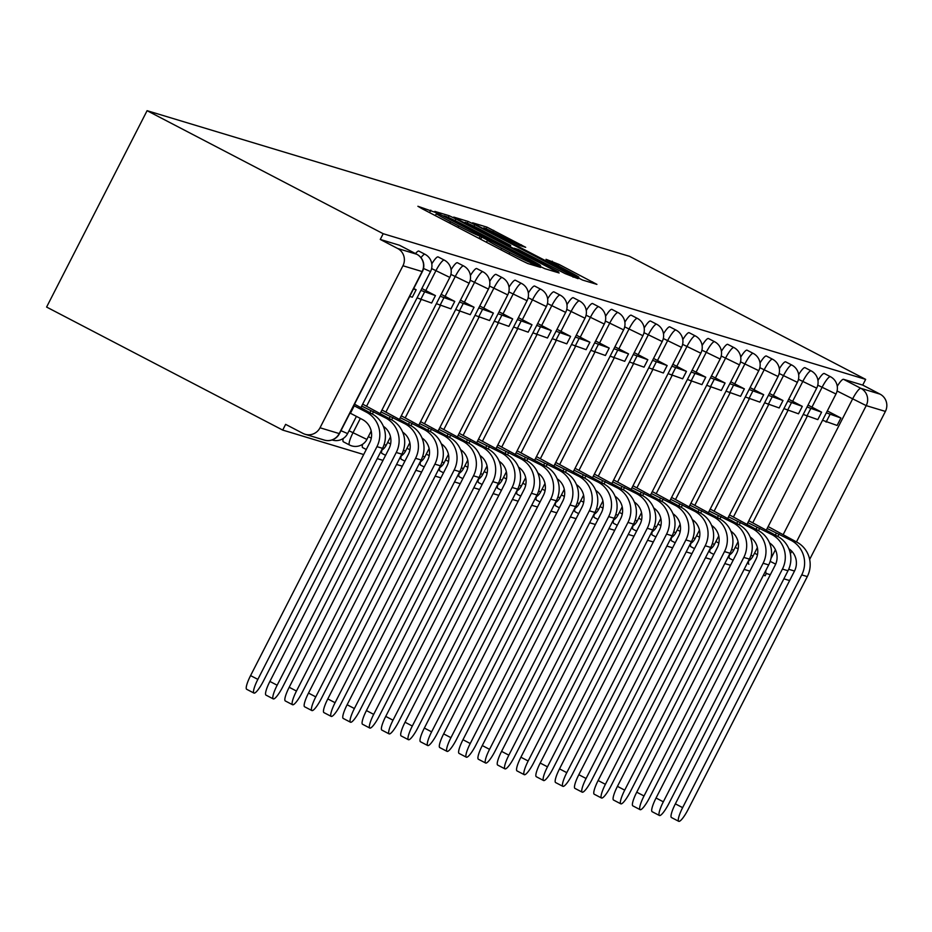 <?xml version="1.0" encoding="UTF-8"?>
<svg xmlns="http://www.w3.org/2000/svg" width="932" height="932" viewBox="0 0 932 932"><rect width="100%" height="100%" fill="white"/><g stroke="black" fill="none" stroke-linecap="round" stroke-linejoin="round"><path stroke-width="1.4" d="M435.5 212.438L417.897 206.275L422.173 208.768L521.023 260.284L527.733 263.511L540.642 267.414L531.275 262.894A20.213 0.746 27.1 0 1 509.816 252.572L501.579 248.273A20.213 0.746 27.1 0 1 487.471 240.235A20.213 0.746 27.1 0 1 487.89 240.293L480.201 236.285A20.213 0.746 27.1 0 1 458.742 225.952L450.505 221.665A20.213 0.746 27.1 0 1 436.397 213.626A20.213 0.746 27.1 0 1 436.817 213.673L438.588 214.197L435.5 212.438M729.43 555.053A12.873 2.54 117.5 0 0 729.511 558.373A12.873 2.54 117.5 0 0 729.605 558.408M710.114 549.228A12.873 2.54 117.5 0 0 710.207 552.536A12.873 2.54 117.5 0 0 710.289 552.571M690.81 543.391A12.873 2.54 117.5 0 0 690.892 546.711A12.873 2.54 117.5 0 0 690.985 546.746M671.506 537.566A12.873 2.54 117.5 0 0 671.588 540.875A12.873 2.54 117.5 0 0 671.681 540.921M652.19 531.741A12.873 2.54 117.5 0 0 652.284 535.05A12.873 2.54 117.5 0 0 652.365 535.085M632.886 525.904A12.873 2.54 117.5 0 0 632.968 529.225A12.873 2.54 117.5 0 0 633.061 529.26M613.582 520.079A12.873 2.54 117.5 0 0 613.664 523.388A12.873 2.54 117.5 0 0 613.745 523.423M594.267 514.243A12.873 2.54 117.5 0 0 594.36 517.563A12.873 2.54 117.5 0 0 594.441 517.598M574.962 508.418A12.873 2.54 117.5 0 0 575.044 511.738A12.873 2.54 117.5 0 0 575.137 511.773M555.647 502.593A12.873 2.54 117.5 0 0 555.74 505.901A12.873 2.54 117.5 0 0 555.822 505.936M536.343 496.756A12.873 2.54 117.5 0 0 536.424 500.076A12.873 2.54 117.5 0 0 536.517 500.111M517.039 490.931A12.873 2.54 117.5 0 0 517.12 494.24A12.873 2.54 117.5 0 0 517.213 494.275M497.723 485.094A12.873 2.54 117.5 0 0 497.816 488.415A12.873 2.54 117.5 0 0 497.898 488.45M478.419 479.269A12.873 2.54 117.5 0 0 478.5 482.59A12.873 2.54 117.5 0 0 478.594 482.625M459.115 473.444A12.873 2.54 117.5 0 0 459.196 476.753A12.873 2.54 117.5 0 0 459.29 476.788M439.799 467.608A12.873 2.54 117.5 0 0 439.892 470.928A12.873 2.54 117.5 0 0 439.974 470.963M420.495 461.783A12.873 2.54 117.5 0 0 420.577 465.091A12.873 2.54 117.5 0 0 420.67 465.138M401.191 455.958A12.873 2.54 117.5 0 0 401.273 459.266A12.873 2.54 117.5 0 0 401.354 459.301M381.875 450.121A12.873 2.54 117.5 0 0 381.957 453.441A12.873 2.54 117.5 0 0 382.05 453.476M362.571 444.296A12.873 2.54 117.5 0 0 362.653 447.605A12.873 2.54 117.5 0 0 362.746 447.64M343.256 438.459A12.873 2.54 117.5 0 0 343.349 441.78A12.873 2.54 117.5 0 0 343.43 441.815M525.683 247.306L486.958 227.128L472.629 222.806L476.904 225.299L582.465 280.031L596.923 284.377L559.025 264.408L546.047 259.317L567.064 270.49A16.893 0.617 27.1 0 1 578.865 277.2A16.893 0.617 27.1 0 1 560.563 268.521L495.486 234.608A16.893 0.617 27.1 0 1 483.696 227.897A16.893 0.617 27.1 0 1 501.987 236.577L519.543 245.454L525.683 247.306M865.653 379.371L383.192 233.711L147.093 110.687L629.554 256.347L865.653 379.371L862.729 385.102L880.064 394.143A12.873 12.605 106.8 0 1 885.4 411.42L809.652 559.433M455.888 218.95L449.177 215.723L434.848 211.401L439.123 213.894L537.974 265.399L544.672 268.626L559.142 272.971L455.888 218.95L455.049 220.593M453.733 217.098L468.074 221.432L474.772 224.659L578.038 278.68L565.06 273.577L518.262 249.461L514.068 248.215L518.472 250.731L558.513 271.958L453.698 217.179M320.026 427.776L339.213 433.578L422.126 271.55L402.939 265.76L320.026 427.776A12.873 12.605 -73.2 0 1 302.982 433.403L285.635 424.363L282.699 430.083L363.701 454.536M377.25 458.637L383.005 460.373M396.554 464.462L402.309 466.198M415.858 470.287L421.625 472.035M435.174 476.124L440.929 477.86M454.478 481.949L460.233 483.685M473.782 487.786L479.549 489.521M493.098 493.611L498.853 495.346M512.402 499.435L518.157 501.183M531.718 505.272L537.473 507.008M551.022 511.097L556.777 512.833M570.326 516.922L576.092 518.67M589.641 522.759L595.397 524.495M608.946 528.584L614.701 530.32M628.25 534.42L634.016 536.156M647.565 540.245L653.32 541.981M666.869 546.07L672.624 547.818M686.173 551.907L691.94 553.643M705.489 557.732L711.244 559.468M724.793 563.569L730.56 565.305M744.109 569.394L749.864 571.13M763.413 575.219L765.16 575.755L766.395 573.355M282.699 430.083L46.6 307.059L147.093 110.687M789.719 580.38A12.873 12.605 106.8 0 1 787.575 579.937L783.87 578.819M402.939 265.76A12.873 12.605 -73.2 0 0 397.615 248.471L416.79 254.261A12.873 2.54 -62.5 0 1 416.884 254.308A12.873 2.54 -62.5 0 1 416.965 254.354M383.192 233.711L380.268 239.442L397.615 248.471M811.947 407.144L822.047 387.386A12.873 2.54 -62.5 0 1 830.47 376.726L824.319 373.511A12.873 2.54 117.5 0 0 817.958 380.466M792.631 401.319L802.743 381.561A12.873 2.54 -62.5 0 1 811.166 370.889L805.015 367.686A12.873 2.54 117.5 0 0 798.654 374.641M773.327 395.483L783.439 375.724A12.873 2.54 -62.5 0 1 791.862 365.064L785.699 361.861A12.873 2.54 117.5 0 0 779.338 368.804M754.023 389.658L764.124 369.899A12.873 2.54 -62.5 0 1 772.546 359.228L766.395 356.024A12.873 2.54 117.5 0 0 760.034 362.979M734.707 383.821L744.819 364.074A12.873 2.54 -62.5 0 1 753.242 353.403L747.091 350.199A12.873 2.54 117.5 0 0 740.73 357.142M715.403 377.996L725.515 358.238A12.873 2.54 -62.5 0 1 733.938 347.578L727.776 344.362A12.873 2.54 117.5 0 0 721.415 351.317M696.087 372.171L706.2 352.413A12.873 2.54 -62.5 0 1 714.623 341.741L708.471 338.537A12.873 2.54 117.5 0 0 702.111 345.492M676.783 366.334L686.896 346.588A12.873 2.54 -62.5 0 1 695.319 335.916L689.167 332.712A12.873 2.54 117.5 0 0 682.795 339.656M657.479 360.509L667.58 340.751A12.873 2.54 -62.5 0 1 676.015 330.079L669.852 326.876A12.873 2.54 117.5 0 0 663.491 333.831M638.164 354.673L648.276 334.926A12.873 2.54 -62.5 0 1 656.699 324.254L650.548 321.051A12.873 2.54 117.5 0 0 644.187 327.994M618.86 348.848L628.972 329.089A12.873 2.54 -62.5 0 1 637.395 318.429L631.244 315.214A12.873 2.54 117.5 0 0 624.871 322.169M599.556 343.023L609.656 323.264A12.873 2.54 -62.5 0 1 618.079 312.593L611.928 309.389A12.873 2.54 117.5 0 0 605.567 316.344M580.24 337.186L590.352 317.439A12.873 2.54 -62.5 0 1 598.775 306.768L592.624 303.564A12.873 2.54 117.5 0 0 586.263 310.507M560.936 331.361L571.048 311.603A12.873 2.54 -62.5 0 1 579.471 300.943L573.308 297.727A12.873 2.54 117.5 0 0 566.947 304.682M541.632 325.536L551.732 305.778A12.873 2.54 -62.5 0 1 560.155 295.106L554.004 291.902A12.873 2.54 117.5 0 0 547.643 298.846M522.316 319.699L532.428 299.941A12.873 2.54 -62.5 0 1 540.851 289.281L534.7 286.077A12.873 2.54 117.5 0 0 528.327 293.021M503.012 313.874L513.124 294.116A12.873 2.54 -62.5 0 1 521.547 283.445L515.384 280.241A12.873 2.54 117.5 0 0 509.023 287.196M483.696 308.038L493.809 288.291A12.873 2.54 -62.5 0 1 502.232 277.62L496.08 274.416A12.873 2.54 117.5 0 0 489.719 281.359M464.392 302.213L474.505 282.454A12.873 2.54 -62.5 0 1 482.927 271.795L476.776 268.579A12.873 2.54 117.5 0 0 470.404 275.534M445.088 296.388L455.189 276.629A12.873 2.54 -62.5 0 1 463.612 265.958L457.461 262.754A12.873 2.54 117.5 0 0 451.1 269.709M425.773 290.551L435.885 270.793A12.873 2.54 -62.5 0 1 444.308 260.133L438.157 256.929A12.873 2.54 117.5 0 0 431.796 263.873M420.996 257.686A12.873 2.54 -62.5 0 1 425.004 254.296L418.841 251.092A12.873 2.54 117.5 0 0 415.521 253.597M748.815 564.198L748.909 564.233A12.873 2.54 -62.5 0 1 748.815 564.198A12.873 2.54 -62.5 0 1 748.734 560.889M862.729 385.102L843.542 379.312A12.873 2.54 117.5 0 0 837.262 386.291M380.268 239.442L399.444 245.233A12.873 2.54 -62.5 0 1 399.537 245.267A12.873 2.54 -62.5 0 1 399.618 245.314M443.865 215.805L540.082 265.562A20.213 0.746 27.1 0 0 540.513 265.608A20.213 0.746 27.1 0 0 526.405 257.57L467.095 226.674A20.213 0.746 27.1 0 0 445.624 216.34L443.865 215.805M483.37 231.008A16.893 0.617 27.1 0 0 465.08 222.329A16.893 0.617 27.1 0 0 476.869 229.051L506.507 244.231L510.713 245.465L483.37 231.008M253.947 693.07L246.665 689.284A14.481 2.866 -62.5 0 1 250.58 675.595L257.849 679.381A14.481 2.866 117.5 0 0 253.947 693.07A14.481 2.866 117.5 0 0 263.418 681.071L382.516 448.339A25.747 25.222 -73.2 0 0 371.856 413.773L354.544 404.162M257.849 679.381L376.947 446.649A25.747 25.222 -73.2 0 0 366.288 412.095L354.253 405.828L350.444 413.272L362.478 419.54A17.382 17.021 106.8 0 1 369.666 442.863L250.58 675.595M409.684 296.411L412.328 297.203L416.138 289.759L413.493 288.967M416.138 289.759L413.726 288.512M273.251 698.895L265.981 695.109A14.481 2.866 -62.5 0 1 269.884 681.432L277.154 685.218A14.481 2.866 117.5 0 0 273.251 698.895A14.481 2.866 117.5 0 0 282.722 686.896L401.82 454.164A25.747 25.222 -73.2 0 0 391.16 419.598L362.665 404.162M417.07 297.856L431.632 303.028L435.442 295.595L420.868 290.411M435.442 295.595L421.847 288.512M420.623 299.708L424.433 292.264M277.154 685.218L396.251 452.486A25.747 25.222 -73.2 0 0 385.592 417.92L361.698 406.061M373.569 411.653L372.346 414.041M369.864 412.736L370.843 410.826M383.367 426.297A17.382 17.021 106.8 0 1 388.982 448.688L269.884 681.432M292.555 704.732L285.285 700.934A14.481 2.866 -62.5 0 1 289.188 687.257L296.469 691.043A14.481 2.866 117.5 0 0 292.555 704.732A14.481 2.866 117.5 0 0 302.038 692.732L421.136 460A25.747 25.222 -73.2 0 0 410.476 425.435L381.98 409.987M436.374 303.681L450.948 308.865L454.746 301.42L440.184 296.248M454.746 301.42L441.162 294.337M439.927 305.533L443.737 298.089M296.469 691.043L415.555 458.311A25.747 25.222 -73.2 0 0 404.896 423.745L381.002 411.897M392.873 417.478L391.65 419.866M389.168 418.561L390.147 416.662M402.671 432.133A17.382 17.021 106.8 0 1 408.286 454.525L289.188 687.257M311.87 710.557L304.589 706.771A14.481 2.866 -62.5 0 1 308.504 693.082L315.773 696.88A14.481 2.866 117.5 0 0 311.87 710.557A14.481 2.866 117.5 0 0 321.342 698.557L440.44 465.825A25.747 25.222 -73.2 0 0 429.78 431.26L401.284 415.812M455.678 309.517L470.252 314.69L474.062 307.245L459.488 302.073M474.062 307.245L460.466 300.162M459.231 311.37L463.041 303.925M315.773 696.88L434.871 464.148A25.747 25.222 -73.2 0 0 424.211 429.582L400.306 417.722M412.177 423.314L410.965 425.691M408.484 424.398L409.463 422.487M421.975 437.958A17.382 17.021 106.8 0 1 427.602 460.35L308.504 693.082M331.175 716.382L323.905 712.596A14.481 2.866 -62.5 0 1 327.808 698.918L335.077 702.705A14.481 2.866 117.5 0 0 331.175 716.382A14.481 2.866 117.5 0 0 340.658 704.382L459.744 471.65A25.747 25.222 -73.2 0 0 449.084 437.096L420.588 421.648M474.994 315.342L489.556 320.526L493.366 313.082L478.803 307.898M493.366 313.082L479.77 305.999M478.547 317.195L482.357 309.75M335.077 702.705L454.175 469.973A25.747 25.222 -73.2 0 0 443.515 435.407L419.621 423.547M431.493 429.139L430.269 431.528M427.788 430.223L428.767 428.324M441.29 443.783A17.382 17.021 106.8 0 1 446.906 466.186L327.808 698.918M350.49 722.218L343.209 718.432A14.481 2.866 -62.5 0 1 347.123 704.743L354.393 708.53A14.481 2.866 117.5 0 0 350.49 722.218A14.481 2.866 117.5 0 0 359.962 710.219L479.06 477.487A25.747 25.222 -73.2 0 0 468.4 442.921L439.904 427.473M494.298 321.179L508.872 326.351L512.682 318.907L498.107 313.735M512.682 318.907L499.086 311.824M497.851 323.031L501.661 315.587M354.393 708.53L473.491 475.798A25.747 25.222 -73.2 0 0 462.831 441.244L438.925 429.384M450.797 434.976L449.573 437.353M447.104 436.06L448.071 434.149M460.594 449.62A17.382 17.021 106.8 0 1 466.21 472.011L347.123 704.743M369.794 728.043L362.525 724.257A14.481 2.866 -62.5 0 1 366.427 710.568L373.697 714.366A14.481 2.866 117.5 0 0 369.794 728.043A14.481 2.866 117.5 0 0 379.266 716.044L498.364 483.312A25.747 25.222 -73.2 0 0 487.704 448.746L459.208 433.31M513.602 327.004L528.176 332.176L531.986 324.744L517.411 319.56M531.986 324.744L518.39 317.649M517.155 328.856L520.965 321.412M373.697 714.366L492.795 481.634A25.747 25.222 -73.2 0 0 482.135 447.069L458.229 435.209M470.101 440.801L468.889 443.178M466.408 441.885L467.386 439.974M479.898 455.445A17.382 17.021 106.8 0 1 485.525 477.836L366.427 710.568M389.098 733.88L381.829 730.082A14.481 2.866 -62.5 0 1 385.732 716.405L393.013 720.191A14.481 2.866 117.5 0 0 389.098 733.88A14.481 2.866 117.5 0 0 398.581 721.881L517.668 489.137A25.747 25.222 -73.2 0 0 507.008 454.583L478.512 439.135M532.918 332.829L547.48 338.013L551.29 330.569L536.727 325.385M551.29 330.569L537.694 323.486M536.471 334.681L540.28 327.237M393.013 720.191L512.099 487.459A25.747 25.222 -73.2 0 0 501.439 452.894L477.545 441.046M489.417 446.626L488.193 449.014M485.712 447.71L486.69 445.811M499.214 461.282A17.382 17.021 106.8 0 1 504.829 483.673L385.732 716.405M408.414 739.705L401.133 735.919A14.481 2.866 -62.5 0 1 405.047 722.23L412.317 726.028A14.481 2.866 117.5 0 0 408.414 739.705A14.481 2.866 117.5 0 0 417.885 727.706L536.983 494.974A25.747 25.222 -73.2 0 0 526.324 460.408L497.828 444.96M552.222 338.666L566.796 343.838L570.605 336.394L556.031 331.221M570.605 336.394L557.01 329.311M555.775 340.518L559.584 333.073M412.317 726.028L531.415 493.296A25.747 25.222 -73.2 0 0 520.755 458.73L496.849 446.871M508.721 452.463L507.497 454.839M505.028 453.546L505.994 451.636M518.518 467.107A17.382 17.021 106.8 0 1 524.134 489.498L405.047 722.23M427.718 745.53L420.448 741.744A14.481 2.866 -62.5 0 1 424.351 728.067L431.621 731.853A14.481 2.866 117.5 0 0 427.718 745.53A14.481 2.866 117.5 0 0 437.19 733.531L556.288 500.799A25.747 25.222 -73.2 0 0 545.628 466.233L517.132 450.797M571.526 344.49L586.1 349.675L589.909 342.23L575.335 337.046M589.909 342.23L576.314 335.147M575.091 346.343L578.889 338.898M431.621 731.853L550.719 499.121A25.747 25.222 -73.2 0 0 540.059 464.555L516.153 452.696M528.025 458.288L526.813 460.676M524.332 459.371L525.31 457.472M537.834 472.932A17.382 17.021 106.8 0 1 543.449 495.335L424.351 728.067M447.022 751.367L439.753 747.569A14.481 2.866 -62.5 0 1 443.655 733.892L450.937 737.678A14.481 2.866 117.5 0 0 447.022 751.367A14.481 2.866 117.5 0 0 456.505 739.367L575.603 506.635A25.747 25.222 -73.2 0 0 564.932 472.07L536.448 456.622M590.841 350.315L605.404 355.5L609.213 348.055L594.651 342.883M609.213 348.055L595.618 340.972M594.395 352.168L598.204 344.735M450.937 737.678L570.023 504.946A25.747 25.222 -73.2 0 0 559.363 470.392L535.469 458.532M547.34 464.113L546.117 466.501M543.636 465.208L544.614 463.297M557.138 478.768A17.382 17.021 106.8 0 1 562.753 501.16L443.655 733.892M466.338 757.192L459.057 753.406A14.481 2.866 -62.5 0 1 462.971 739.717L470.241 743.515A14.481 2.866 117.5 0 0 466.338 757.192A14.481 2.866 117.5 0 0 475.809 745.192L594.907 512.46A25.747 25.222 -73.2 0 0 584.248 477.895L555.752 462.447M610.145 356.152L624.72 361.325L628.529 353.88L613.955 348.708M628.529 353.88L614.934 346.797M613.699 358.005L617.508 350.56M470.241 743.515L589.339 510.783A25.747 25.222 -73.2 0 0 578.679 476.217L554.773 464.357M566.644 469.949L565.433 472.326M562.951 471.033L563.93 469.122M576.442 484.593A17.382 17.021 106.8 0 1 582.057 506.985L462.971 739.717M485.642 763.028L478.372 759.231A14.481 2.866 -62.5 0 1 482.275 745.553L489.545 749.34A14.481 2.866 117.5 0 0 485.642 763.028A14.481 2.866 117.5 0 0 495.125 751.017L614.211 518.285A25.747 25.222 -73.2 0 0 603.552 483.731L575.056 468.283M629.461 361.977L644.024 367.161L647.833 359.717L633.271 354.533M647.833 359.717L634.238 352.634M633.014 363.83L636.824 356.385M489.545 749.34L608.643 516.608A25.747 25.222 -73.2 0 0 597.983 482.042L574.089 470.182M585.96 475.774L584.737 478.163M582.255 476.858L583.234 474.959M595.758 490.418A17.382 17.021 106.8 0 1 601.373 512.821L482.275 745.553M504.946 768.853L497.676 765.067A14.481 2.866 -62.5 0 1 501.579 751.378L508.86 755.165A14.481 2.866 117.5 0 0 504.946 768.853A14.481 2.866 117.5 0 0 514.429 756.854L633.527 524.122A25.747 25.222 -73.2 0 0 622.867 489.556L594.371 474.108M648.765 367.814L663.339 372.986L667.137 365.542L652.575 360.369M667.137 365.542L653.553 358.459M652.318 369.666L656.128 362.222M508.86 755.165L627.958 522.433A25.747 25.222 -73.2 0 0 617.299 487.879L593.393 476.019M605.264 481.611L604.041 483.988M601.571 482.694L602.538 480.784M615.062 496.255A17.382 17.021 106.8 0 1 620.677 518.646L501.579 751.378M524.262 774.678L516.98 770.892A14.481 2.866 -62.5 0 1 520.895 757.215L528.164 761.001A14.481 2.866 117.5 0 0 524.262 774.678A14.481 2.866 117.5 0 0 533.733 762.679L652.831 529.947A25.747 25.222 -73.2 0 0 642.171 495.381L613.675 479.945M668.069 373.639L682.643 378.811L686.453 371.379L671.879 366.194M686.453 371.379L672.857 364.296M671.623 375.491L675.432 368.047M528.164 761.001L647.262 528.269A25.747 25.222 -73.2 0 0 636.603 493.704L612.697 481.844M624.568 487.436L623.357 489.824M620.875 488.519L621.854 486.609M634.366 502.08A17.382 17.021 106.8 0 1 639.993 524.483L520.895 757.215M543.566 780.515L536.296 776.717A14.481 2.866 -62.5 0 1 540.199 763.04L547.48 766.826A14.481 2.866 117.5 0 0 543.566 780.515A14.481 2.866 117.5 0 0 553.049 768.516L672.135 535.784A25.747 25.222 -73.2 0 0 661.475 501.218L632.979 485.77M687.385 379.464L701.947 384.648L705.757 377.204L691.194 372.031M705.757 377.204L692.161 370.12M690.938 381.316L694.748 373.883M547.48 766.826L666.566 534.094A25.747 25.222 -73.2 0 0 655.907 499.529L632.013 487.681M643.884 493.261L642.661 495.649M640.179 494.344L641.158 492.445M653.682 507.917A17.382 17.021 106.8 0 1 659.297 530.308L540.199 763.04M562.881 786.34L555.6 782.554A14.481 2.866 -62.5 0 1 559.515 768.865L566.784 772.663A14.481 2.866 117.5 0 0 562.881 786.34A14.481 2.866 117.5 0 0 572.353 774.341L691.451 541.608A25.747 25.222 -73.2 0 0 680.791 507.043L652.295 491.595M706.689 385.3L721.263 390.473L725.073 383.029L710.499 377.856M725.073 383.029L711.477 375.945M710.242 387.153L714.052 379.708M566.784 772.663L685.882 539.931A25.747 25.222 -73.2 0 0 675.222 505.365L651.317 493.506M663.188 499.098L661.965 501.474M659.495 500.181L660.462 498.271M672.986 513.742A17.382 17.021 106.8 0 1 678.601 536.133L559.515 768.865M582.185 792.165L574.916 788.379A14.481 2.866 -62.5 0 1 578.819 774.702L586.088 778.488A14.481 2.866 117.5 0 0 582.185 792.165A14.481 2.866 117.5 0 0 591.657 780.166L710.755 547.433A25.747 25.222 -73.2 0 0 700.095 512.88L671.599 497.432M725.993 391.125L740.567 396.31L744.377 388.865L729.803 383.681M744.377 388.865L730.781 381.782M729.546 392.978L733.356 385.533M586.088 778.488L705.186 545.756A25.747 25.222 -73.2 0 0 694.526 511.19L670.621 499.331M682.492 504.923L681.28 507.311M678.799 506.006L679.778 504.107M692.29 519.567A17.382 17.021 106.8 0 1 697.917 541.97L578.819 774.702M601.49 798.002L594.22 794.215A14.481 2.866 -62.5 0 1 598.123 780.527L605.404 784.313A14.481 2.866 117.5 0 0 601.49 798.002A14.481 2.866 117.5 0 0 610.973 786.002L730.059 553.27A25.747 25.222 -73.2 0 0 719.399 518.705L690.903 503.257M745.309 396.962L759.871 402.135L763.681 394.69L749.118 389.518M763.681 394.69L750.085 387.607M748.862 398.814L752.672 391.37M605.404 784.313L724.49 551.581A25.747 25.222 -73.2 0 0 713.83 517.027L689.936 505.167M701.808 510.759L700.584 513.136M698.103 511.843L699.082 509.932M711.605 525.403A17.382 17.021 106.8 0 1 717.221 547.795L598.123 780.527M620.805 803.827L613.524 800.04A14.481 2.866 -62.5 0 1 617.438 786.352L624.708 790.15A14.481 2.866 117.5 0 0 620.805 803.827A14.481 2.866 117.5 0 0 630.277 791.827L749.375 559.095A25.747 25.222 -73.2 0 0 738.715 524.53L710.219 509.093M764.613 402.787L779.187 407.96L782.997 400.527L768.422 395.343M782.997 400.527L769.401 393.432M768.166 404.639L771.976 397.195M624.708 790.15L743.806 557.418A25.747 25.222 -73.2 0 0 733.146 522.852L709.24 510.992M721.112 516.584L719.9 518.961M717.419 517.668L718.386 515.757M730.909 531.228A17.382 17.021 106.8 0 1 736.525 553.62L617.438 786.352M640.109 809.663L632.84 805.865A14.481 2.866 -62.5 0 1 636.742 792.188L644.012 795.975A14.481 2.866 117.5 0 0 640.109 809.663A14.481 2.866 117.5 0 0 649.581 797.664L768.679 564.92A25.747 25.222 -73.2 0 0 758.019 530.366L729.523 514.918M783.928 408.612L798.491 413.796L802.301 406.352L787.726 401.168M802.301 406.352L788.705 399.269M787.482 410.464L791.291 403.02M644.012 795.975L763.11 563.243A25.747 25.222 -73.2 0 0 752.45 528.677L728.556 516.829M740.427 522.409L739.204 524.798M736.723 523.493L737.701 521.594M750.225 537.065A17.382 17.021 106.8 0 1 755.84 559.456L636.742 792.188M659.413 815.488L652.144 811.702A14.481 2.866 -62.5 0 1 656.046 798.013L663.328 801.811A14.481 2.866 117.5 0 0 659.413 815.488A14.481 2.866 117.5 0 0 668.896 803.489L787.994 570.757A25.747 25.222 -73.2 0 0 777.335 536.191L748.839 520.743M803.233 414.449L817.807 419.621L821.605 412.177L807.042 407.004M821.605 412.177L808.021 405.094M806.786 416.301L810.595 408.857M663.328 801.811L782.426 569.079A25.747 25.222 -73.2 0 0 771.754 534.514L747.86 522.654M759.731 528.246L758.508 530.623M756.027 529.329L757.005 527.419M769.529 542.89A17.382 17.021 106.8 0 1 775.144 565.281L656.046 798.013M678.729 821.313L671.448 817.527A14.481 2.866 -62.5 0 1 675.362 803.85L682.632 807.636A14.481 2.866 117.5 0 0 678.729 821.313A14.481 2.866 117.5 0 0 688.2 809.314L807.298 576.582A25.747 25.222 -73.2 0 0 796.639 542.016L768.143 526.58M822.537 420.274L837.111 425.458L840.92 418.014L826.346 412.829M840.92 418.014L827.325 410.93M826.09 422.126L829.899 414.682M682.632 807.636L801.73 574.904A25.747 25.222 -73.2 0 0 791.07 540.339L767.164 528.479M779.036 534.071L777.824 536.459M775.342 535.154L776.321 533.255M788.833 548.715A17.382 17.021 106.8 0 1 794.46 571.118L675.362 803.85M429.547 212.624L430.805 210.178M532.207 264.863L532.953 263.406M480.621 239.233L481.879 236.786M735.208 547.364L738.156 548.901M715.904 541.539L718.852 543.076M696.6 535.714L699.536 537.24M677.284 529.877L680.232 531.415M657.98 524.052L660.928 525.578M638.665 518.215L641.612 519.753M619.361 512.39L622.308 513.928M600.057 506.565L602.992 508.091M580.741 500.729L583.688 502.266M561.437 494.904L564.384 496.441M542.133 489.067L545.069 490.605M522.817 483.242L525.764 484.78M503.513 477.417L506.46 478.943M484.209 471.58L487.145 473.118M464.893 465.755L467.841 467.293M445.589 459.93L448.537 461.457M426.274 454.094L429.221 455.632M406.969 448.269L409.917 449.795M387.665 442.432L390.601 443.97M368.35 436.607L371.297 438.145M349.593 445.018A12.873 2.54 -62.5 0 1 349.5 444.983A12.873 2.54 -62.5 0 1 352.972 432.821L360.346 418.421M349.046 430.782L366.905 439.438L371.204 431.027M754.524 553.2L757.46 554.726M770.985 558.431L775.424 549.764M783.264 534.455L852.547 399.047A12.873 2.54 -62.5 0 1 860.888 388.341L880.064 394.143M837.076 390.986L866.212 405.63L796.464 541.935M791.734 551.173L790.394 553.806M788.693 569.277L794.495 571.036M885.4 411.42L866.212 405.63A12.873 12.605 -73.2 0 0 860.888 388.341L843.542 379.312M752.765 522.794L807.194 416.418M817.772 385.161L835.981 394.003A12.873 12.873 0 0 0 830.47 376.726M733.449 516.969L787.889 410.593M798.468 379.324L816.677 388.166A12.873 12.873 0 0 0 811.166 370.889M714.145 511.132L768.574 404.768M779.152 373.499L797.373 382.341A12.873 12.873 0 0 0 791.862 365.064M694.841 505.307L749.27 398.931M759.848 367.674L778.057 376.516A12.873 12.873 0 0 0 772.546 359.228M675.525 499.47L729.966 393.106M740.532 361.837L758.753 370.68A12.873 12.873 0 0 0 753.242 353.403M656.221 493.645L710.65 387.269M721.228 356.012L739.449 364.855A12.873 12.873 0 0 0 733.938 347.578M636.917 487.82L691.346 381.444M701.924 350.176L720.133 359.018A12.873 12.873 0 0 0 714.623 341.741M617.601 481.984L672.042 375.619M682.608 344.351L700.829 353.193A12.873 12.873 0 0 0 695.319 335.916M598.297 476.159L652.726 369.783M663.304 338.526L681.513 347.368A12.873 12.873 0 0 0 676.015 330.079M578.982 470.334L633.422 363.958M644 332.689L662.209 341.531A12.873 12.873 0 0 0 656.699 324.254M559.678 464.497L614.106 358.121M624.685 326.864L642.905 335.706A12.873 12.873 0 0 0 637.395 318.429M540.374 458.672L594.802 352.296M605.381 321.027L623.59 329.87A12.873 12.873 0 0 0 618.079 312.593M521.058 452.836L575.498 346.471M586.077 315.202L604.286 324.045A12.873 12.873 0 0 0 598.775 306.768M501.754 447.01L556.183 340.634M566.761 309.377L584.981 318.22A12.873 12.873 0 0 0 579.471 300.943M482.45 441.185L536.879 334.809M547.457 303.541L565.666 312.383A12.873 12.873 0 0 0 560.155 295.106M463.134 435.349L517.575 328.984M528.141 297.716L546.362 306.558A12.873 12.873 0 0 0 540.851 289.281M443.83 429.524L498.259 323.148M508.837 291.891L527.058 300.721A12.873 12.873 0 0 0 521.547 283.445M424.514 423.687L478.955 317.323M489.533 286.054L507.742 294.896A12.873 12.873 0 0 0 502.232 277.62M405.21 417.862L459.651 311.486M470.217 280.229L488.438 289.071A12.873 12.873 0 0 0 482.927 271.795M385.906 412.037L440.335 305.661M450.913 274.392L469.122 283.235A12.873 12.873 0 0 0 463.612 265.958M366.591 406.201L421.031 299.836M431.609 268.567L449.818 277.41A12.873 12.873 0 0 0 444.308 260.133M425.004 254.296A12.873 12.873 0 0 1 430.514 271.585L423.501 268.474M356.42 416.371L347.601 433.601L340.972 430.689M390.52 436.852L386.209 445.263L384.112 444.482M409.824 442.688L405.525 451.088L403.416 450.319M429.139 448.513L424.829 456.925L422.732 456.144M448.443 454.35L444.145 462.75L442.036 461.969M467.748 460.175L463.449 468.586L461.352 467.806M487.063 466L482.753 474.411L480.656 473.631M506.367 471.837L502.068 480.236L499.96 479.467M525.671 477.662L521.372 486.073L519.275 485.292M544.987 483.487L540.677 491.898L538.58 491.117M564.291 489.323L559.992 497.735L557.884 496.954M583.595 495.148L579.296 503.56L577.199 502.779M602.911 500.985L598.612 509.385L596.503 508.616M622.215 506.81L617.916 515.221L615.807 514.441M641.531 512.635L637.22 521.046L635.123 520.266M660.835 518.472L656.536 526.871L654.427 526.102M680.139 524.297L675.84 532.708L673.743 531.927M699.454 530.133L695.144 538.533L693.047 537.752M718.758 535.958L714.46 544.37L712.351 543.589M738.062 541.783L733.764 550.195L731.667 549.414M757.378 547.62L753.068 556.02L750.971 555.251M399.444 245.233L416.79 254.261A12.873 12.605 -73.2 0 1 422.126 271.55L422.394 271.585A12.873 12.873 0 0 0 416.884 254.308L399.537 245.267M770.391 574.566A12.873 12.605 106.8 0 1 766.255 573.273A12.873 2.54 -62.5 0 1 766.162 573.238L766.081 573.18M770.321 574.729L768.387 574.147A12.873 12.873 0 0 1 766.162 573.238A12.873 2.54 -62.5 0 1 766.034 570.093M775.68 564.151L770.182 561.355M339.481 433.601L339.213 433.578A12.873 12.605 106.8 0 1 324.301 440.067A12.873 12.873 0 0 0 339.481 433.601L422.394 271.585M449.748 223.144L450.505 221.665M457.985 227.431L458.742 225.952M479.106 238.441L480.201 236.285M500.822 249.753L501.579 248.273M509.058 254.052L509.816 252.572M530.529 264.362L531.275 262.894M554.202 271.503L554.738 270.466M448.315 217.424L449.177 215.723M539.71 266.296L540.082 265.562M467.223 223.086L468.074 221.432M473.957 226.255L474.772 224.659M573.098 277.212L573.623 276.163M509.955 246.665L510.573 245.454M551.662 262.451L552.315 261.181M558.256 265.9L559.025 264.408M591.983 282.909L592.519 281.872M486.12 228.771L486.958 227.128M492.853 231.952L493.669 230.355M520.872 245.85L521.396 244.813M366.288 412.095L371.856 413.773M376.947 446.649L382.516 448.339M385.592 417.92L391.16 419.598M396.251 452.486L401.82 454.164M404.896 423.745L410.476 425.435M415.555 458.311L421.136 460M424.211 429.582L429.78 431.26M434.871 464.148L440.44 465.825M443.515 435.407L449.084 437.096M454.175 469.973L459.744 471.65M462.831 441.244L468.4 442.921M473.491 475.798L479.06 477.487M482.135 447.069L487.704 448.746M492.795 481.634L498.364 483.312M501.439 452.894L507.008 454.583M512.099 487.459L517.668 489.137M520.755 458.73L526.324 460.408M531.415 493.296L536.983 494.974M540.059 464.555L545.628 466.233M550.719 499.121L556.288 500.799M559.363 470.392L564.932 472.07M570.023 504.946L575.603 506.635M578.679 476.217L584.248 477.895M589.339 510.783L594.907 512.46M597.983 482.042L603.552 483.731M608.643 516.608L614.211 518.285M617.299 487.879L622.867 489.556M627.958 522.433L633.527 524.122M636.603 493.704L642.171 495.381M647.262 528.269L652.831 529.947M655.907 499.529L661.475 501.218M666.566 534.094L672.135 535.784M675.222 505.365L680.791 507.043M685.882 539.931L691.451 541.608M694.526 511.19L700.095 512.88M705.186 545.756L710.755 547.433M713.83 517.027L719.399 518.705M724.49 551.581L730.059 553.27M733.146 522.852L738.715 524.53M743.806 557.418L749.375 559.095M752.45 528.677L758.019 530.366M763.11 563.243L768.679 564.92M771.754 534.514L777.335 536.191M782.426 569.079L787.994 570.757M791.07 540.339L796.639 542.016M801.73 574.904L807.298 576.582M729.511 558.373L733.135 560.26M710.207 552.536L713.83 554.423M690.892 546.711L694.515 548.598M671.588 540.875L675.211 542.774M652.284 535.05L655.907 536.937M632.968 529.225L636.591 531.112M613.664 523.388L617.287 525.275M594.36 517.563L597.983 519.45M575.044 511.738L578.667 513.625M555.74 505.901L559.363 507.789M536.424 500.076L540.047 501.964M517.12 494.24L520.743 496.127M497.816 488.415L501.439 490.302M478.5 482.59L482.124 484.477M459.196 476.753L462.82 478.64M439.892 470.928L443.515 472.815M420.577 465.091L424.2 466.99M401.273 459.266L404.896 461.154M381.957 453.441L385.58 455.329M362.653 447.605L366.276 449.492M343.349 441.78L349.5 444.983A12.873 12.873 0 0 0 366.905 439.438M430.514 271.585L360.952 407.494M332.083 439.962A12.873 12.873 0 0 0 347.601 433.601M449.818 277.41L380.268 413.33M469.122 283.235L399.572 419.155M381.468 450.389A12.873 12.873 0 0 0 386.209 445.263M488.438 289.071L418.887 424.992M400.772 456.214A12.873 12.873 0 0 0 405.525 451.088M507.742 294.896L438.191 430.817M420.087 462.039A12.873 12.873 0 0 0 424.829 456.925M527.058 300.721L457.495 436.642M439.391 467.876A12.873 12.873 0 0 0 444.145 462.75M546.362 306.558L476.811 442.479M458.695 473.701A12.873 12.873 0 0 0 463.449 468.586M565.666 312.383L496.115 448.304M478.011 479.537A12.873 12.873 0 0 0 482.753 474.411M584.981 318.22L515.419 454.129M497.315 485.362A12.873 12.873 0 0 0 502.068 480.236M604.286 324.045L534.735 459.965M516.619 491.187A12.873 12.873 0 0 0 521.372 486.073M623.59 329.87L554.039 465.79M535.935 497.024A12.873 12.873 0 0 0 540.677 491.898M642.905 335.706L573.355 471.627M555.239 502.849A12.873 12.873 0 0 0 559.992 497.735M662.209 341.531L592.659 477.452M574.555 508.686A12.873 12.873 0 0 0 579.296 503.56M681.513 347.368L611.963 483.277M593.859 514.511A12.873 12.873 0 0 0 598.612 509.385M700.829 353.193L631.279 489.114M613.163 520.336A12.873 12.873 0 0 0 617.916 515.221M720.133 359.018L650.583 494.939M632.478 526.172A12.873 12.873 0 0 0 637.22 521.046M739.449 364.855L669.887 500.775M651.783 531.997A12.873 12.873 0 0 0 656.536 526.871M758.753 370.68L689.202 506.6M671.087 537.822A12.873 12.873 0 0 0 675.84 532.708M778.057 376.516L708.506 512.425M690.402 543.659A12.873 12.873 0 0 0 695.144 538.533M797.373 382.341L727.81 518.262M709.706 549.484A12.873 12.873 0 0 0 714.46 544.37M816.677 388.166L747.126 524.087M729.01 555.321A12.873 12.873 0 0 0 733.764 550.195M835.981 394.003L766.43 529.924M748.326 561.146A12.873 12.873 0 0 0 753.068 556.02M305.113 434.277L324.301 440.067M435.361 215.653L436.397 213.626M486.434 242.262L487.471 240.235M540.071 266.47L540.513 265.608M464.695 223.074L465.08 222.329M510.072 246.724L510.713 245.465M483.312 228.643L483.696 227.897M578.376 278.144L578.865 277.2"/></g></svg>
